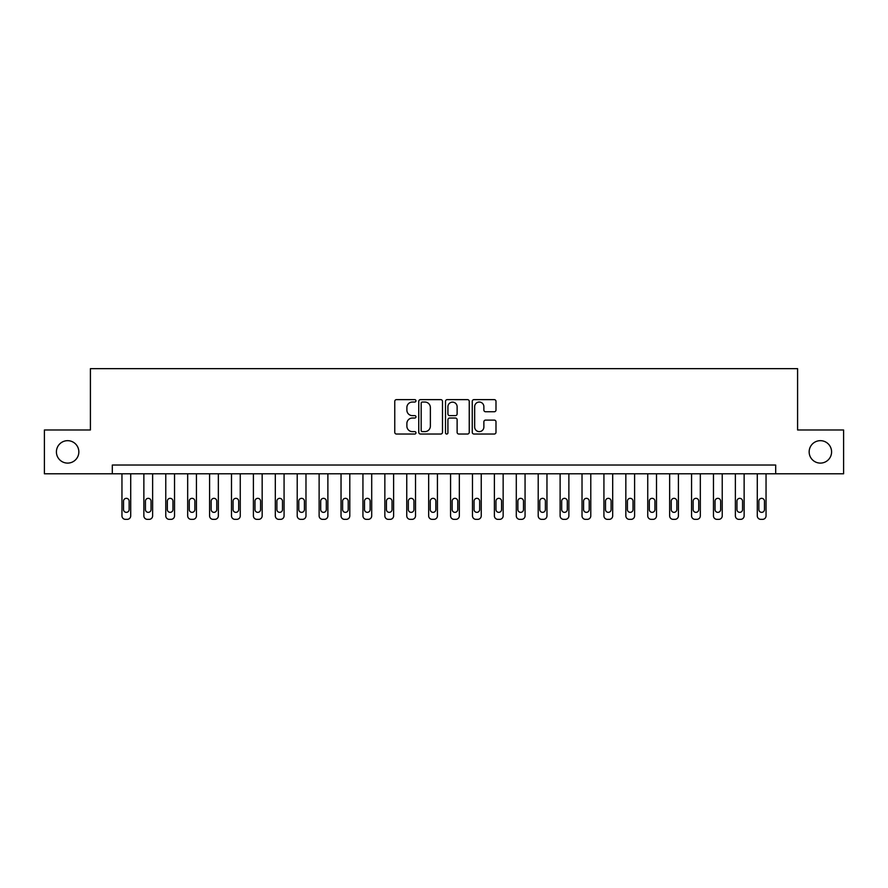 <?xml version="1.0" encoding="UTF-8"?>
<svg xmlns="http://www.w3.org/2000/svg" width="888" height="888" viewBox="0 0 888 888"><rect width="100%" height="100%" fill="white"/><g stroke="black" fill="none" stroke-linecap="round" stroke-linejoin="round"><path stroke-width="1.33" d="M415.961 400.832A1.199 1.199 0 0 0 414.752 399.633L396.481 399.633A1.721 1.721 0 0 0 394.76 401.354L394.76 432.312A1.721 1.721 0 0 0 396.481 434.032L414.752 434.032A1.199 1.199 0 0 0 415.961 432.833A1.199 1.199 0 0 0 414.752 431.624L412.387 431.624A5.506 5.506 0 0 1 406.882 426.129L406.882 423.543A5.506 5.506 0 0 1 412.387 418.037L414.752 418.037A1.199 1.199 0 0 0 415.961 416.838A1.199 1.199 0 0 0 414.752 415.628L412.387 415.628A5.506 5.506 0 0 1 406.882 410.123L406.882 407.548A5.506 5.506 0 0 1 412.387 402.042L414.752 402.042A1.199 1.199 0 0 0 415.961 400.832M809.157 451.892A11.222 11.222 0 0 0 820.379 463.103A11.222 11.222 0 0 0 831.59 451.892A11.222 11.222 0 0 0 820.379 440.67A11.222 11.222 0 0 0 809.157 451.892M56.41 451.892A11.222 11.222 0 0 0 67.621 463.103A11.222 11.222 0 0 0 78.843 451.892A11.222 11.222 0 0 0 67.621 440.67A11.222 11.222 0 0 0 56.41 451.892M494.272 411.755A1.721 1.721 0 0 0 495.992 410.034L495.992 401.354A1.721 1.721 0 0 0 494.272 399.633L473.981 399.633A1.721 1.721 0 0 0 472.261 401.354L472.261 432.312A1.721 1.721 0 0 0 473.981 434.032L494.272 434.032A1.721 1.721 0 0 0 495.992 432.312L495.992 421.822A1.721 1.721 0 0 0 494.272 420.102L485.592 420.102A1.721 1.721 0 0 0 483.871 421.822L483.871 427.028A4.607 4.607 0 0 1 479.265 431.624A4.607 4.607 0 0 1 474.669 427.028L474.669 406.637A4.607 4.607 0 0 1 479.265 402.042A4.607 4.607 0 0 1 483.871 406.637L483.871 410.034A1.721 1.721 0 0 0 485.592 411.755L494.272 411.755M112.31 473.792L44.4 473.792L44.4 429.981L90.41 429.981L90.41 368.642L797.591 368.642L797.591 429.981L843.6 429.981L843.6 473.792L775.69 473.792L775.69 465.035L112.31 465.035L112.31 473.792L775.69 473.792M442.49 401.354A1.721 1.721 0 0 0 440.77 399.633L420.479 399.633A1.721 1.721 0 0 0 418.759 401.354L418.759 432.312A1.721 1.721 0 0 0 420.479 434.032L440.77 434.032A1.721 1.721 0 0 0 442.49 432.312L442.49 401.354M447.23 399.633L467.521 399.633A1.721 1.721 0 0 1 469.241 401.354L469.241 432.312A1.721 1.721 0 0 1 467.521 434.032L458.841 434.032A1.721 1.721 0 0 1 457.12 432.312L457.12 419.758A1.721 1.721 0 0 0 455.4 418.037L449.639 418.037A1.721 1.721 0 0 0 447.918 419.758L447.918 432.833A1.199 1.199 0 0 1 446.708 434.032A1.199 1.199 0 0 1 445.51 432.833L445.51 401.354A1.721 1.721 0 0 1 447.23 399.633M422.366 402.042A1.199 1.199 0 0 0 421.167 403.241L421.167 430.425A1.199 1.199 0 0 0 422.366 431.624L424.864 431.624A5.506 5.506 0 0 0 430.369 426.129L430.369 407.548A5.506 5.506 0 0 0 424.864 402.042L422.366 402.042M457.12 406.726A4.607 4.607 0 0 0 452.514 402.131A4.607 4.607 0 0 0 447.918 406.726L447.918 413.908A1.721 1.721 0 0 0 449.639 415.628L455.4 415.628A1.721 1.721 0 0 0 457.12 413.908L457.12 406.726M130.714 473.792L130.714 515.861A3.508 3.508 0 0 1 127.217 519.358L125.463 519.358A3.508 3.508 0 0 1 121.956 515.861L121.956 473.792M129.137 509.546L129.137 501.132A2.808 2.808 0 0 0 126.34 498.335A2.808 2.808 0 0 0 123.532 501.132L123.532 509.546A2.808 2.808 0 0 0 126.34 512.354A2.808 2.808 0 0 0 129.137 509.546M152.625 473.792L152.625 515.861A3.508 3.508 0 0 1 149.117 519.358L147.364 519.358A3.508 3.508 0 0 1 143.867 515.861L143.867 473.792M151.049 509.546L151.049 501.132A2.808 2.808 0 0 0 148.241 498.335A2.808 2.808 0 0 0 145.443 501.132L145.443 509.546A2.808 2.808 0 0 0 148.241 512.354A2.808 2.808 0 0 0 151.049 509.546M174.536 473.792L174.536 515.861A3.508 3.508 0 0 1 171.029 519.358L169.275 519.358A3.508 3.508 0 0 1 165.767 515.861L165.767 473.792M172.96 509.546L172.96 501.132A2.808 2.808 0 0 0 170.152 498.335A2.808 2.808 0 0 0 167.344 501.132L167.344 509.546A2.808 2.808 0 0 0 170.152 512.354A2.808 2.808 0 0 0 172.96 509.546M196.437 473.792L196.437 515.861A3.508 3.508 0 0 1 192.94 519.358L191.186 519.358A3.508 3.508 0 0 1 187.679 515.861L187.679 473.792M194.861 509.546L194.861 501.132A2.808 2.808 0 0 0 192.063 498.335A2.808 2.808 0 0 0 189.255 501.132L189.255 509.546A2.808 2.808 0 0 0 192.063 512.354A2.808 2.808 0 0 0 194.861 509.546M218.348 473.792L218.348 515.861A3.508 3.508 0 0 1 214.841 519.358L213.087 519.358A3.508 3.508 0 0 1 209.59 515.861L209.59 473.792M216.772 509.546L216.772 501.132A2.808 2.808 0 0 0 213.964 498.335A2.808 2.808 0 0 0 211.166 501.132L211.166 509.546A2.808 2.808 0 0 0 213.964 512.354A2.808 2.808 0 0 0 216.772 509.546M240.26 473.792L240.26 515.861A3.508 3.508 0 0 1 236.752 519.358L234.998 519.358A3.508 3.508 0 0 1 231.491 515.861L231.491 473.792M238.683 509.546L238.683 501.132A2.808 2.808 0 0 0 235.875 498.335A2.808 2.808 0 0 0 233.067 501.132L233.067 509.546A2.808 2.808 0 0 0 235.875 512.354A2.808 2.808 0 0 0 238.683 509.546M262.16 473.792L262.16 515.861A3.508 3.508 0 0 1 258.663 519.358L256.91 519.358A3.508 3.508 0 0 1 253.402 515.861L253.402 473.792M260.584 509.546L260.584 501.132A2.808 2.808 0 0 0 257.786 498.335A2.808 2.808 0 0 0 254.978 501.132L254.978 509.546A2.808 2.808 0 0 0 257.786 512.354A2.808 2.808 0 0 0 260.584 509.546M284.071 473.792L284.071 515.861A3.508 3.508 0 0 1 280.564 519.358L278.81 519.358A3.508 3.508 0 0 1 275.313 515.861L275.313 473.792M282.495 509.546L282.495 501.132A2.808 2.808 0 0 0 279.687 498.335A2.808 2.808 0 0 0 276.889 501.132L276.889 509.546A2.808 2.808 0 0 0 279.687 512.354A2.808 2.808 0 0 0 282.495 509.546M305.983 473.792L305.983 515.861A3.508 3.508 0 0 1 302.475 519.358L300.721 519.358A3.508 3.508 0 0 1 297.214 515.861L297.214 473.792M304.406 509.546L304.406 501.132A2.808 2.808 0 0 0 301.598 498.335A2.808 2.808 0 0 0 298.79 501.132L298.79 509.546A2.808 2.808 0 0 0 301.598 512.354A2.808 2.808 0 0 0 304.406 509.546M327.883 473.792L327.883 515.861A3.508 3.508 0 0 1 324.386 519.358L322.633 519.358A3.508 3.508 0 0 1 319.125 515.861L319.125 473.792M326.307 509.546L326.307 501.132A2.808 2.808 0 0 0 323.51 498.335A2.808 2.808 0 0 0 320.701 501.132L320.701 509.546A2.808 2.808 0 0 0 323.51 512.354A2.808 2.808 0 0 0 326.307 509.546M349.794 473.792L349.794 515.861A3.508 3.508 0 0 1 346.287 519.358L344.533 519.358A3.508 3.508 0 0 1 341.036 515.861L341.036 473.792M348.218 509.546L348.218 501.132A2.808 2.808 0 0 0 345.41 498.335A2.808 2.808 0 0 0 342.613 501.132L342.613 509.546A2.808 2.808 0 0 0 345.41 512.354A2.808 2.808 0 0 0 348.218 509.546M371.706 473.792L371.706 515.861A3.508 3.508 0 0 1 368.198 519.358L366.444 519.358A3.508 3.508 0 0 1 362.937 515.861L362.937 473.792M370.13 509.546L370.13 501.132A2.808 2.808 0 0 0 367.321 498.335A2.808 2.808 0 0 0 364.513 501.132L364.513 509.546A2.808 2.808 0 0 0 367.321 512.354A2.808 2.808 0 0 0 370.13 509.546M393.617 473.792L393.617 515.861A3.508 3.508 0 0 1 390.11 519.358L388.356 519.358A3.508 3.508 0 0 1 384.848 515.861L384.848 473.792M392.03 509.546L392.03 501.132A2.808 2.808 0 0 0 389.233 498.335A2.808 2.808 0 0 0 386.424 501.132L386.424 509.546A2.808 2.808 0 0 0 389.233 512.354A2.808 2.808 0 0 0 392.03 509.546M415.517 473.792L415.517 515.861A3.508 3.508 0 0 1 412.01 519.358L410.267 519.358A3.508 3.508 0 0 1 406.76 515.861L406.76 473.792M413.941 509.546L413.941 501.132A2.808 2.808 0 0 0 411.133 498.335A2.808 2.808 0 0 0 408.336 501.132L408.336 509.546A2.808 2.808 0 0 0 411.133 512.354A2.808 2.808 0 0 0 413.941 509.546M437.429 473.792L437.429 515.861A3.508 3.508 0 0 1 433.921 519.358L432.167 519.358A3.508 3.508 0 0 1 428.66 515.861L428.66 473.792M435.853 509.546L435.853 501.132A2.808 2.808 0 0 0 433.044 498.335A2.808 2.808 0 0 0 430.247 501.132L430.247 509.546A2.808 2.808 0 0 0 433.044 512.354A2.808 2.808 0 0 0 435.853 509.546M459.34 473.792L459.34 515.861A3.508 3.508 0 0 1 455.833 519.358L454.079 519.358A3.508 3.508 0 0 1 450.571 515.861L450.571 473.792M457.753 509.546L457.753 501.132A2.808 2.808 0 0 0 454.956 498.335A2.808 2.808 0 0 0 452.147 501.132L452.147 509.546A2.808 2.808 0 0 0 454.956 512.354A2.808 2.808 0 0 0 457.753 509.546M481.241 473.792L481.241 515.861A3.508 3.508 0 0 1 477.733 519.358L475.99 519.358A3.508 3.508 0 0 1 472.483 515.861L472.483 473.792M479.664 509.546L479.664 501.132A2.808 2.808 0 0 0 476.867 498.335A2.808 2.808 0 0 0 474.059 501.132L474.059 509.546A2.808 2.808 0 0 0 476.867 512.354A2.808 2.808 0 0 0 479.664 509.546M503.152 473.792L503.152 515.861A3.508 3.508 0 0 1 499.644 519.358L497.891 519.358A3.508 3.508 0 0 1 494.383 515.861L494.383 473.792M501.576 509.546L501.576 501.132A2.808 2.808 0 0 0 498.767 498.335A2.808 2.808 0 0 0 495.97 501.132L495.97 509.546A2.808 2.808 0 0 0 498.767 512.354A2.808 2.808 0 0 0 501.576 509.546M525.063 473.792L525.063 515.861A3.508 3.508 0 0 1 521.556 519.358L519.802 519.358A3.508 3.508 0 0 1 516.294 515.861L516.294 473.792M523.487 509.546L523.487 501.132A2.808 2.808 0 0 0 520.679 498.335A2.808 2.808 0 0 0 517.871 501.132L517.871 509.546A2.808 2.808 0 0 0 520.679 512.354A2.808 2.808 0 0 0 523.487 509.546M546.964 473.792L546.964 515.861A3.508 3.508 0 0 1 543.467 519.358L541.713 519.358A3.508 3.508 0 0 1 538.206 515.861L538.206 473.792M545.387 509.546L545.387 501.132A2.808 2.808 0 0 0 542.59 498.335A2.808 2.808 0 0 0 539.782 501.132L539.782 509.546A2.808 2.808 0 0 0 542.59 512.354A2.808 2.808 0 0 0 545.387 509.546M568.875 473.792L568.875 515.861A3.508 3.508 0 0 1 565.367 519.358L563.614 519.358A3.508 3.508 0 0 1 560.117 515.861L560.117 473.792M567.299 509.546L567.299 501.132A2.808 2.808 0 0 0 564.491 498.335A2.808 2.808 0 0 0 561.693 501.132L561.693 509.546A2.808 2.808 0 0 0 564.491 512.354A2.808 2.808 0 0 0 567.299 509.546M590.786 473.792L590.786 515.861A3.508 3.508 0 0 1 587.279 519.358L585.525 519.358A3.508 3.508 0 0 1 582.017 515.861L582.017 473.792M589.21 509.546L589.21 501.132A2.808 2.808 0 0 0 586.402 498.335A2.808 2.808 0 0 0 583.594 501.132L583.594 509.546A2.808 2.808 0 0 0 586.402 512.354A2.808 2.808 0 0 0 589.21 509.546M612.687 473.792L612.687 515.861A3.508 3.508 0 0 1 609.19 519.358L607.436 519.358A3.508 3.508 0 0 1 603.929 515.861L603.929 473.792M611.111 509.546L611.111 501.132A2.808 2.808 0 0 0 608.313 498.335A2.808 2.808 0 0 0 605.505 501.132L605.505 509.546A2.808 2.808 0 0 0 608.313 512.354A2.808 2.808 0 0 0 611.111 509.546M634.598 473.792L634.598 515.861A3.508 3.508 0 0 1 631.091 519.358L629.337 519.358A3.508 3.508 0 0 1 625.84 515.861L625.84 473.792M633.022 509.546L633.022 501.132A2.808 2.808 0 0 0 630.214 498.335A2.808 2.808 0 0 0 627.416 501.132L627.416 509.546A2.808 2.808 0 0 0 630.214 512.354A2.808 2.808 0 0 0 633.022 509.546M656.51 473.792L656.51 515.861A3.508 3.508 0 0 1 653.002 519.358L651.248 519.358A3.508 3.508 0 0 1 647.74 515.861L647.74 473.792M654.933 509.546L654.933 501.132A2.808 2.808 0 0 0 652.125 498.335A2.808 2.808 0 0 0 649.317 501.132L649.317 509.546A2.808 2.808 0 0 0 652.125 512.354A2.808 2.808 0 0 0 654.933 509.546M678.41 473.792L678.41 515.861A3.508 3.508 0 0 1 674.913 519.358L673.16 519.358A3.508 3.508 0 0 1 669.652 515.861L669.652 473.792M676.834 509.546L676.834 501.132A2.808 2.808 0 0 0 674.036 498.335A2.808 2.808 0 0 0 671.228 501.132L671.228 509.546A2.808 2.808 0 0 0 674.036 512.354A2.808 2.808 0 0 0 676.834 509.546M700.321 473.792L700.321 515.861A3.508 3.508 0 0 1 696.814 519.358L695.06 519.358A3.508 3.508 0 0 1 691.563 515.861L691.563 473.792M698.745 509.546L698.745 501.132A2.808 2.808 0 0 0 695.937 498.335A2.808 2.808 0 0 0 693.14 501.132L693.14 509.546A2.808 2.808 0 0 0 695.937 512.354A2.808 2.808 0 0 0 698.745 509.546M722.233 473.792L722.233 515.861A3.508 3.508 0 0 1 718.725 519.358L716.971 519.358A3.508 3.508 0 0 1 713.464 515.861L713.464 473.792M720.656 509.546L720.656 501.132A2.808 2.808 0 0 0 717.848 498.335A2.808 2.808 0 0 0 715.04 501.132L715.04 509.546A2.808 2.808 0 0 0 717.848 512.354A2.808 2.808 0 0 0 720.656 509.546M744.133 473.792L744.133 515.861A3.508 3.508 0 0 1 740.636 519.358L738.883 519.358A3.508 3.508 0 0 1 735.375 515.861L735.375 473.792M742.557 509.546L742.557 501.132A2.808 2.808 0 0 0 739.76 498.335A2.808 2.808 0 0 0 736.951 501.132L736.951 509.546A2.808 2.808 0 0 0 739.76 512.354A2.808 2.808 0 0 0 742.557 509.546M766.044 473.792L766.044 515.861A3.508 3.508 0 0 1 762.537 519.358L760.783 519.358A3.508 3.508 0 0 1 757.286 515.861L757.286 473.792M764.468 509.546L764.468 501.132A2.808 2.808 0 0 0 761.66 498.335A2.808 2.808 0 0 0 758.863 501.132L758.863 509.546A2.808 2.808 0 0 0 761.66 512.354A2.808 2.808 0 0 0 764.468 509.546"/></g></svg>
